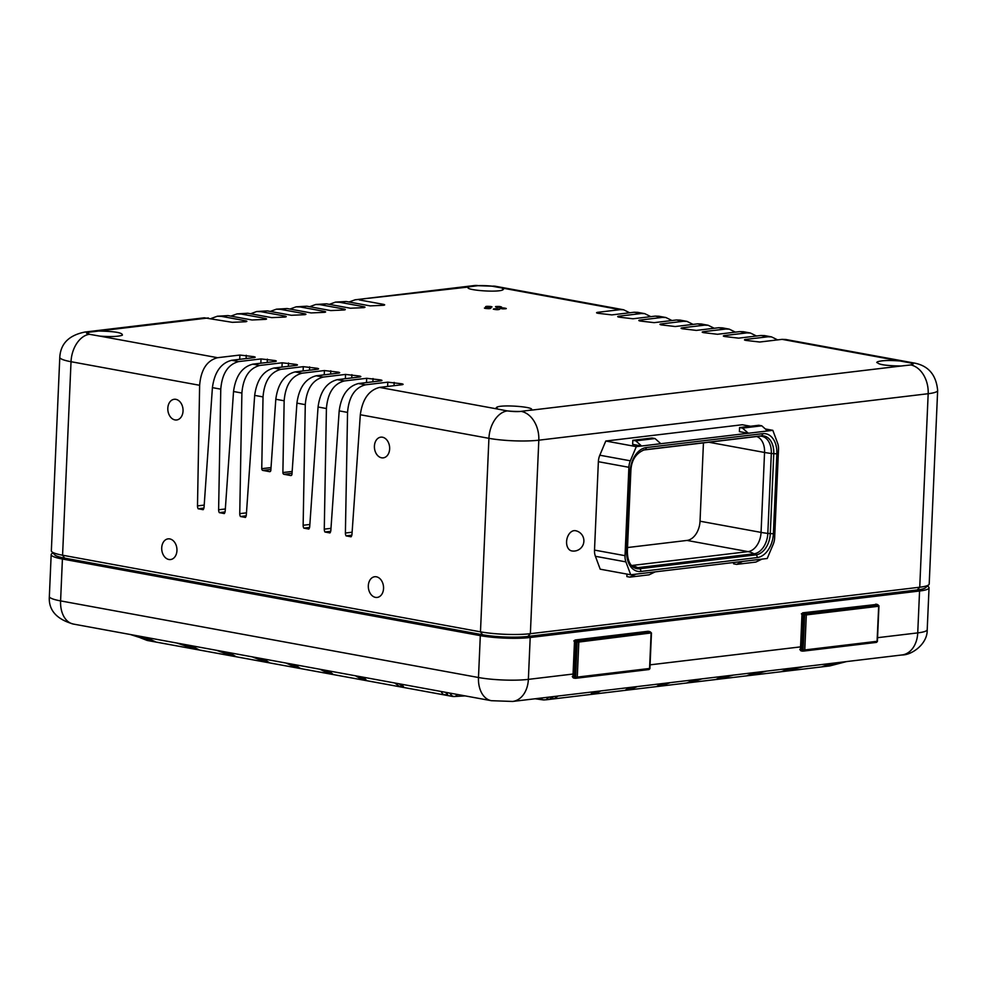 <?xml version="1.0" encoding="UTF-8"?>
<svg xmlns="http://www.w3.org/2000/svg" width="987" height="987" viewBox="0 0 987 987"><rect width="100%" height="100%" fill="white"/><g stroke="black" fill="none" stroke-linecap="round" stroke-linejoin="round"><path stroke-width="1.48" d="M274.793 361.538L274.892 360.526C276.705 360.921 276.779 361.242 275.114 361.501C276.779 361.242 276.705 360.921 274.892 360.526L261.024 358.923L238.718 361.575C228.059 364.363 222.075 373.555 220.767 389.162L212.415 387.632C214.512 372.173 220.94 363.056 231.674 360.292L253.992 357.627C255.658 357.368 255.571 357.047 253.758 356.652L239.903 355.049L217.584 357.701C206.925 360.489 200.941 369.681 199.633 385.288L71.027 361.711A25.699 17.198 -79.6 0 1 89.361 334.285L99.712 336.098C110.828 336.925 118.378 336.629 122.363 335.198C122.807 332.718 114.862 331.336 98.54 331.052L88.472 332.274A17.667 2.665 2.5 0 0 88.164 332.409L88.904 334.099C85.955 333.384 85.82 332.779 88.472 332.274M275.114 361.501L252.808 364.166C242.062 366.93 235.646 376.047 233.537 391.506L225.196 510.982A4.491 3.269 83.2 0 1 224.296 513.561L219.287 512.635A4.491 3.269 83.2 0 1 218.62 509.773L220.767 389.162M219.287 512.635L225.048 511.957M295.927 365.412L296.026 364.4C297.84 364.795 297.914 365.116 296.248 365.375C297.914 365.116 297.84 364.795 296.026 364.4L282.159 362.797L259.852 365.449C249.193 368.237 243.209 377.429 241.889 393.036L233.537 391.506M296.248 365.375L273.93 368.04C263.196 370.804 256.78 379.921 254.671 395.38L246.331 514.856A4.491 3.269 83.2 0 1 245.43 517.435L240.421 516.509A4.491 3.269 83.2 0 1 239.755 513.647L241.889 393.036M240.421 516.509L246.17 515.831M317.061 369.286L317.148 368.274C318.961 368.669 319.035 368.99 317.382 369.249C319.035 368.99 318.961 368.669 317.148 368.274L303.293 366.67L280.974 369.323C270.315 372.111 264.331 381.303 263.023 396.91L254.671 395.38M271.03 467.579L261.752 468.677L263.023 396.91M261.752 468.677A1.604 1.172 -96.8 0 0 262.863 470.429L269.599 471.663A1.604 1.172 -96.8 0 0 270.833 470.343L275.805 399.254C277.902 383.795 284.33 374.678 295.064 371.914L317.382 369.249M338.183 373.16L338.282 372.148C340.096 372.543 340.17 372.864 338.504 373.123C340.17 372.864 340.096 372.543 338.282 372.148L324.415 370.544L302.108 373.197C291.449 375.985 285.465 385.177 284.157 400.784L275.805 399.254M292.152 471.453L282.887 472.551L284.157 400.784M282.887 472.551A1.604 1.172 -96.8 0 0 283.985 474.303L290.721 475.537A1.604 1.172 -96.8 0 0 291.967 474.216L296.927 403.128C299.036 387.669 305.452 378.552 316.198 375.788L338.504 373.123M359.317 377.034L359.416 376.022C361.23 376.417 361.304 376.738 359.638 376.997C361.304 376.738 361.23 376.417 359.416 376.022L345.549 374.418L323.23 377.071C312.583 379.859 306.587 389.051 305.279 404.658L296.927 403.128M309.856 524.467L303.145 525.269L305.279 404.658M309.56 527.453L303.811 528.131A4.491 3.269 -96.8 0 1 303.145 525.269M359.638 376.997L337.32 379.662C326.586 382.425 320.158 391.543 318.061 407.002L309.721 526.478A4.491 3.269 -96.8 0 1 308.82 529.057L303.811 528.131M380.451 380.908L380.538 379.896C382.351 380.291 382.425 380.612 380.76 380.871C382.425 380.612 382.351 380.291 380.538 379.896L366.683 378.292L344.364 380.945C333.705 383.733 327.721 392.925 326.413 408.532L318.061 407.002M330.99 528.341L324.279 529.143L326.413 408.532M330.694 531.327L324.933 532.005A4.491 3.269 -96.8 0 1 324.279 529.143M380.76 380.871L358.454 383.536C347.72 386.299 341.292 395.417 339.183 410.876L330.842 530.352A4.491 3.269 -96.8 0 1 329.942 532.931L324.933 532.005M401.573 384.782L401.672 383.77C403.486 384.165 403.56 384.486 401.894 384.745C403.56 384.486 403.486 384.165 401.672 383.77L387.805 382.166L365.498 384.819C354.839 387.607 348.855 396.799 347.547 412.406L339.183 410.876M352.112 532.215L345.401 533.017L347.547 412.406M351.816 535.201L346.067 535.879A4.491 3.269 -96.8 0 1 345.401 533.017M401.894 384.745L379.576 387.41C368.842 390.173 362.426 399.291 360.317 414.75L351.977 534.226A4.491 3.269 -96.8 0 1 351.076 536.805L346.067 535.879M521.432 411.431A25.699 18.704 83.2 0 1 538.816 440.19A35.335 5.33 -177.5 0 1 488.923 438.327A25.699 17.198 -79.6 0 1 507.269 410.9L497.46 409.013L496.671 407.31C501.26 404.139 537.557 407.088 530.87 410.086L520.371 411.456A9.636 1.456 -177.5 0 1 508.354 410.999A17.667 2.665 2.5 0 0 520.371 411.456M910.791 364.943L901.119 366.017C884.796 365.733 876.851 364.351 877.295 361.871C881.28 360.44 888.831 360.132 899.947 360.971L910.754 362.969C913.703 363.685 913.839 364.289 911.186 364.795L910.791 364.943A25.699 18.704 83.2 0 1 928.175 393.714A35.335 5.33 -177.5 0 0 937.65 390.519L929.199 584.02A35.335 5.33 -177.5 0 1 928.755 584.81L925.448 587.771A32.115 4.836 -177.5 0 1 917.244 589.955L527.872 636.442L530.364 633.691L919.736 587.216L928.175 393.714L538.816 440.19L530.364 633.691A35.335 5.33 -177.5 0 1 480.472 631.828L62.576 555.212A35.335 5.33 -177.5 0 1 51.719 551.634A35.335 5.33 -177.5 0 1 51.349 550.808L59.788 357.306A35.335 5.33 -177.5 0 0 71.027 361.711L62.576 555.212L64.624 558.124A32.115 4.836 -177.5 0 1 54.754 554.867L51.719 551.634M212.415 387.632L204.062 507.108A4.491 3.269 83.2 0 1 203.162 509.687L198.153 508.761A4.491 3.269 83.2 0 1 197.499 505.899L199.633 385.288M198.153 508.761L203.914 508.083M245.356 321.774L245.442 320.763C247.256 321.157 247.33 321.478 245.664 321.737C247.33 321.478 247.256 321.157 245.442 320.763L221.495 316.371L217.325 316.235L211.206 318.468M245.664 321.737L232.315 322.33L204.235 317.802L85.005 332.039C68.991 335.198 60.589 343.624 59.788 357.306M253.671 357.664L253.758 356.652C255.571 357.047 255.658 357.368 253.992 357.627M496.128 407.927L496.671 407.31M531.425 409.469L530.87 410.086M876.74 362.537L877.295 361.871M899.947 360.971L782.074 339.355L759.756 342.02L745.901 340.404C744.087 340.022 744.001 339.701 745.666 339.442L745.678 340.367M745.901 340.404C744.087 340.022 744.001 339.701 745.666 339.442L767.985 336.777L771.526 336.888L777.608 339.886M767.985 336.777L760.94 335.481L738.634 338.146L724.766 336.53C722.953 336.148 722.879 335.827 724.544 335.568L724.544 336.493M724.766 336.53C722.953 336.148 722.879 335.827 724.544 335.568L746.851 332.903L750.391 333.014L756.474 336.012M746.851 332.903L739.818 331.607L717.5 334.272L703.632 332.656C701.819 332.274 701.745 331.953 703.41 331.694L703.423 332.619M703.632 332.656C701.819 332.274 701.745 331.953 703.41 331.694L725.729 329.029L729.27 329.14L735.352 332.138M725.729 329.029L718.684 327.733L696.366 330.398L682.51 328.782C680.697 328.4 680.623 328.079 682.288 327.82L682.288 328.745M682.51 328.782C680.697 328.4 680.623 328.079 682.288 327.82L704.595 325.155L708.135 325.266L714.218 328.264M704.595 325.155L697.55 323.859L675.244 326.524L661.376 324.908C659.563 324.526 659.489 324.205 661.154 323.946L661.154 324.871M661.376 324.908C659.563 324.526 659.489 324.205 661.154 323.946L683.473 321.281L687.001 321.392L693.084 324.39M683.473 321.281L676.428 319.985L654.11 322.65L640.242 321.034C638.429 320.652 638.355 320.331 640.02 320.072L640.032 320.997M640.242 321.034C638.429 320.652 638.355 320.331 640.02 320.072L662.339 317.407L665.88 317.518L671.962 320.516M662.339 317.407L655.294 316.111L632.975 318.776L619.12 317.16C617.307 316.778 617.233 316.457 618.898 316.198L618.898 317.123M619.12 317.16C617.307 316.778 617.233 316.457 618.898 316.198L641.205 313.533L644.745 313.644L650.828 316.654M641.205 313.533L634.16 312.237L611.854 314.902L597.986 313.286C596.173 312.904 596.099 312.583 597.764 312.324L597.764 313.249M597.986 313.286C596.173 312.904 596.099 312.583 597.764 312.324L620.083 309.659L623.611 309.77L629.694 312.78M469.133 286.81L478.226 285.638L491.304 286.057L502.198 288.044L502.988 289.759C498.398 292.929 462.101 289.981 468.788 286.983L355.135 299.789L349.016 302.01M503.53 289.142L502.988 289.759M468.233 287.599L468.788 286.983M383.153 305.316L383.252 304.317C385.066 304.699 385.14 305.02 383.474 305.279C385.14 305.02 385.066 304.699 383.252 304.317L359.305 299.925M383.474 305.279L370.125 305.884L346.178 301.491L335.58 302.121M363.475 307.673L363.561 306.661C365.375 307.056 365.461 307.376 363.796 307.636C365.461 307.376 365.375 307.056 363.561 306.661L339.614 302.269L335.444 302.133L329.337 304.366M363.796 307.636L350.447 308.228L326.487 303.836L315.902 304.477M343.784 310.017L343.883 309.017C345.697 309.4 345.771 309.721 344.105 309.98C345.771 309.721 345.697 309.4 343.883 309.017L319.936 304.625L315.766 304.489L309.647 306.71M344.105 309.98L330.756 310.584L306.809 306.192L296.211 306.821M324.094 312.373L324.192 311.361C326.006 311.756 326.08 312.077 324.415 312.336C326.08 312.077 326.006 311.756 324.192 311.361L300.245 306.969L296.075 306.834L289.956 309.067M324.415 312.336L311.065 312.928L287.118 308.536L276.52 309.178M304.415 314.717L304.502 313.718C306.315 314.1 306.389 314.421 304.724 314.68C306.389 314.421 306.315 314.1 304.502 313.718L280.555 309.326L276.385 309.19L270.265 311.411M304.724 314.68L291.375 315.285L267.428 310.893L256.83 311.522M284.725 317.074L284.824 316.062C286.637 316.457 286.711 316.778 285.046 317.037C286.711 316.778 286.637 316.457 284.824 316.062L260.864 311.67L256.706 311.534L250.587 313.767M285.046 317.037L271.696 317.629L247.749 313.237L237.151 313.878M265.034 319.418L265.133 318.419C266.946 318.801 267.021 319.122 265.355 319.381C267.021 319.122 266.946 318.801 265.133 318.419L241.186 314.026L237.016 313.891L230.896 316.111M265.355 319.381L252.006 319.985L228.059 315.593L217.325 316.235M490.995 306.525C492.562 307.253 491.107 307.426 486.616 307.043C485.049 306.315 486.505 306.143 490.995 306.525L492.007 306.92M486.616 307.043L485.592 306.636M501.334 307.241C497.658 307.512 495.708 307.29 495.523 306.575C499.212 306.303 501.149 306.525 501.334 307.241L501.643 307.043M502.802 308.869C498.953 308.314 499.212 308.006 503.58 307.944C507.429 308.499 507.17 308.808 502.802 308.869C498.953 308.314 499.212 308.006 503.58 307.944C507.429 308.499 507.17 308.808 502.802 308.869M493.352 309.165C494.66 308.549 496.757 308.573 499.656 309.252C498.349 309.869 496.239 309.832 493.352 309.165L493.29 309.067M486.06 307.71C490.712 307.882 491.748 308.215 489.17 308.684C484.506 308.512 483.47 308.191 486.06 307.71L484.407 308.055M490.823 308.339L489.17 308.684M507.269 410.9L508.354 410.999M767.565 430.961L761.779 425.804L742.532 428.111L748.319 433.256L772.821 430.332L777.62 443.225A12.843 8.599 -79.6 0 1 778.509 449.43L774.647 537.829A12.843 8.599 -79.6 0 1 773.203 544.306L767.22 558.494L630.718 574.779L600.207 569.191L595.408 556.298A12.843 8.599 100.4 0 1 594.507 550.092L598.369 461.694A12.843 8.599 100.4 0 1 599.812 455.217L605.796 441.029L742.298 424.743L750.552 426.248M491.304 286.057A17.667 2.665 2.5 0 0 479.287 285.613M911.186 364.795A17.667 2.665 2.5 0 0 911.494 364.647A17.667 2.665 2.5 0 0 912.037 364.03A17.667 2.665 2.5 0 0 910.754 362.969M928.755 584.81A35.335 5.33 -177.5 0 1 919.736 587.216L917.244 589.955M630.718 574.779L625.918 561.887A12.843 8.599 -79.6 0 1 625.03 555.681L628.892 467.295A12.843 8.599 -79.6 0 1 630.335 460.806L599.812 455.217M761.779 425.804L758.818 425.261L739.571 427.568L739.399 431.627L748.319 433.256L636.319 446.63L630.335 460.806M761.976 559.111L755.832 562.084L736.586 564.379L733.625 563.836L733.686 562.491M655.22 571.855L649.088 574.829L629.829 577.124L626.868 576.581L626.979 574.101M627.522 547.538L687.001 540.432A17.988 12.041 -79.6 0 0 700.03 521.21L703.447 442.879M655.035 438.549L635.788 440.844L632.827 440.301L652.074 438.006L655.035 438.549L660.821 443.706M739.571 427.568L742.532 428.111M632.827 440.301L632.642 444.372L641.575 446.001L635.788 440.844M527.872 636.442A32.115 4.836 -177.5 0 1 482.532 634.74L64.624 558.124M635.973 574.163L629.829 577.124M742.717 561.418L736.586 564.379M87.621 333.038L88.164 332.409M772.821 430.332L765.32 428.963M636.319 446.63L605.796 441.029M782.074 339.355L785.701 339.479M760.94 335.481L764.58 335.605M739.818 331.607L743.445 331.731M718.684 327.733L722.311 327.857M697.55 323.859L701.189 323.983M676.428 319.985L680.055 320.109M655.294 316.111L658.921 316.235M634.16 312.237L637.799 312.361M389.643 448.912A10.413 7.575 83.2 0 1 383.264 457.857A10.413 7.575 83.2 0 1 374.418 446.112A10.413 7.575 83.2 0 1 380.797 437.167A10.413 7.575 83.2 0 1 389.643 448.912M368.324 585.686A10.413 7.575 83.2 0 1 374.702 576.741A10.413 7.575 83.2 0 1 383.548 588.486A10.413 7.575 83.2 0 1 377.17 597.431A10.413 7.575 83.2 0 1 368.324 585.686M167.815 408.236A10.413 7.575 83.2 0 1 174.193 399.291A10.413 7.575 83.2 0 1 183.039 411.024A10.413 7.575 83.2 0 1 176.661 419.968A10.413 7.575 83.2 0 1 167.815 408.236M161.72 547.81A10.413 7.575 83.2 0 1 168.098 538.865A10.413 7.575 83.2 0 1 176.944 550.598A10.413 7.575 83.2 0 1 170.566 559.543A10.413 7.575 83.2 0 1 161.72 547.81M535.09 698.759L542.764 699.845L540.962 698.068M454.921 696.563L457.783 694.54M829.586 665.954L834.496 664.535M130.358 634.518L151.332 641.205L147.186 640.452L452.811 696.489L449.43 693.01M446.914 692.553L447.938 695.576L454.069 696.427M553.756 696.538L549.586 699.376L545.799 699.832L829.759 665.929L846.501 661.586M573.065 674.035L528.366 679.377L530.192 637.503A35.335 5.33 -177.5 0 1 480.311 635.64L62.415 559.024A35.335 5.33 -177.5 0 1 51.176 554.608A35.335 5.33 -177.5 0 1 53.027 553.016M530.192 637.503L919.563 591.016A35.335 5.33 -177.5 0 0 929.038 587.833L927.212 629.694A35.335 5.33 -177.5 0 1 917.737 632.889L919.563 591.016M927.336 586.081A35.335 5.33 -177.5 0 1 929.038 587.833M831.14 663.424L821.616 666.904L785.109 671.259L803.221 666.756M842.17 662.104L821.616 666.904M789.588 668.384L781.186 671.728L750.428 675.404L766.455 671.148M799.297 667.224L781.186 671.728M754.191 672.603L746.752 675.836L719.178 679.13L733.341 675.096M762.778 671.579L746.752 675.836M722.213 676.428L715.637 679.549L689.506 682.671A25.699 18.704 83.2 0 0 691.949 682.116L701.88 678.859M729.8 675.515L715.637 679.549M670.469 682.597L659.884 686.212L686.014 683.09A19.271 14.028 -96.8 0 0 691.764 680.055M661.265 683.695L656.343 686.631L628.781 689.925L637.479 686.545M666.916 683.029L656.343 686.631M629.163 687.532L625.092 690.357L594.334 694.034L600.96 690.9M633.802 686.977L625.092 690.357M597.036 691.369L590.411 694.503L553.917 698.858L558.087 696.02M593.52 691.788L590.411 694.503M551.56 696.797L549.586 699.376M543.381 699.758L545.799 699.832L549.142 697.081M440.942 691.455L443.299 694.725L404.115 687.544L401.808 684.287M394.775 682.992L399.908 686.779L366.893 680.722L363.5 677.255M355.443 675.774L362.945 679.994L333.359 674.577L328.979 670.926M319.924 669.272L329.559 673.874L301.516 668.73A19.271 12.893 -79.6 0 1 296.186 664.917M263.455 658.909L269.71 662.906L297.753 668.051A25.699 17.198 -79.6 0 1 295.569 667.311L299.332 668.002A25.699 17.198 100.4 0 0 301.516 668.73M252.216 656.848L265.91 662.203L236.325 656.787L229.083 652.617M216.548 650.31L232.377 656.059L199.374 650.001L191.022 645.634M176.957 643.055L195.155 649.236L155.983 642.056L146.347 637.442M147.273 640.452L142.412 638.49M135.009 635.369L155.983 642.056M181.176 643.832L199.374 650.001M220.496 651.038L236.325 656.787M256.028 657.552L269.71 662.906M286.094 663.067L295.569 667.311M289.857 663.757L299.332 668.002M323.724 669.963L333.359 674.577M359.391 676.502L366.893 680.722M398.982 683.769L404.115 687.544M445.581 692.306L447.938 695.576M686.014 683.09A25.699 18.704 -96.8 0 0 688.445 682.523L691.949 682.116M698.377 679.266L688.445 682.523M572.324 676.638L573.188 677.761A1.283 0.864 100.4 0 1 572.941 676.86L574.36 677.119L575.902 641.587L577.185 641.772L577.926 640.686L578.814 642.056L577.185 641.772L575.643 677.304L576.285 678.229L575.137 678.291A1.283 0.864 100.4 0 0 575.174 678.279L576.235 678.229M573.188 677.761A1.283 0.864 100.4 0 0 573.595 678.02L575.002 678.279A1.283 0.864 100.4 0 1 574.36 677.119L576.285 678.229L577.284 677.094L575.643 677.304L576.285 678.229L648.99 669.544L649.902 668.68L651.469 632.988L649.767 631.594A1.283 0.864 100.4 0 0 649.458 631.544L576.84 640.218A1.283 0.864 100.4 0 0 575.902 641.587L573.842 640.982M651.099 633.42L649.569 668.47L577.284 677.094L578.814 642.056L651.198 632.938L648.052 631.285L575.433 639.958A1.283 0.864 100.4 0 0 574.496 641.328L572.941 676.86L572.3 676.514M649.569 668.47L648.915 669.556L649.569 668.47L648.915 669.556L576.322 678.217M573.595 678.02A1.283 0.864 100.4 0 0 573.768 678.032L574.829 678.217M877.073 641.303L878.701 605.784L876.949 604.389L804.331 613.063A1.283 0.864 100.4 0 0 803.406 614.432L801.851 649.964A1.283 0.864 100.4 0 0 802.665 651.124L876.407 642.401L877.073 641.303L804.787 649.939L802.628 651.124M877.505 604.624A1.283 0.864 100.4 0 0 876.949 604.389L802.924 612.804A1.283 0.864 100.4 0 0 801.987 614.173L804.689 614.617L805.417 613.532L806.317 614.901L804.689 614.617L803.134 650.137L803.788 651.062L876.407 642.401M801.345 613.828L801.987 614.173L800.445 649.705L803.788 651.062L803.134 650.137L804.787 649.939L806.317 614.901L878.603 606.265M799.791 649.36L800.445 649.705A1.283 0.864 100.4 0 0 801.259 650.865L802.332 651.062M574.027 530.661A10.277 6.872 -79.6 0 1 575.446 530.698A10.277 10.277 0 0 1 574.804 551.017A10.277 10.277 0 0 1 571.732 550.919A10.277 6.872 100.4 0 1 566.587 541.641A10.277 6.872 100.4 0 1 574.027 530.661M238.718 361.575L231.674 360.292M218.62 509.773L225.332 508.971M261.024 358.923L260.852 363.204M259.852 365.449L252.808 364.166M239.755 513.647L246.466 512.845M282.159 362.797L281.986 367.078M280.974 369.323L273.93 368.04M303.293 366.67L303.108 370.952M270.894 469.467L262.863 470.429M302.108 373.197L295.064 371.914M324.415 370.544L324.242 374.826M292.029 473.341L283.985 474.303M323.23 377.071L316.198 375.788M345.549 374.418L345.376 378.7M344.364 380.945L337.32 379.662M366.683 378.292L366.498 382.574M365.498 384.819L358.454 383.536M387.805 382.166L387.632 386.448M482.532 634.74L480.472 631.828L488.923 438.327L360.317 414.75M497.46 409.013L379.576 387.41M217.584 357.701L99.712 336.098M197.499 505.899L204.21 505.097M239.903 355.049L239.718 359.33M208.368 317.937L98.54 331.052M901.119 366.017L530.525 410.259M620.083 309.659L502.198 288.044M346.178 301.491L339.614 302.269M326.487 303.836L319.936 304.625M306.809 306.192L300.245 306.969M287.118 308.536L280.555 309.326M267.428 310.893L260.864 311.67M247.749 313.237L241.186 314.026M228.059 315.593L221.495 316.371M625.918 561.887L595.408 556.298M625.03 555.681L594.507 550.092M628.892 467.295L598.369 461.694M640.884 571.461A22.257 14.891 -79.6 0 1 626.683 551.289L630.162 471.342A22.257 14.891 -79.6 0 1 646.288 447.555L762.655 433.663A22.257 14.891 -79.6 0 1 776.855 453.835L773.376 533.77A22.257 14.891 -79.6 0 1 757.251 557.569L640.884 571.461A2.566 1.875 83.2 0 0 639.588 568.746L755.956 554.854A2.566 1.875 83.2 0 1 757.251 557.569M776.855 453.835L771.316 453.477L767.824 533.412A32.115 4.836 2.5 0 1 761.063 532.4L764.555 452.465A32.115 4.836 2.5 0 0 771.316 453.477A19.061 12.757 100.4 0 0 759.151 436.205L761.162 435.859A19.777 13.238 -79.6 0 1 773.771 453.786L770.279 533.72A19.777 13.238 -79.6 0 1 755.956 554.854L754.019 553.793L637.651 567.685A32.115 23.367 83.2 0 0 631.668 565.514L748.047 551.622A32.115 23.367 83.2 0 1 754.019 553.793A19.061 12.757 100.4 0 0 767.824 533.412L773.376 533.77M630.162 471.342L630.853 471.12C631.273 460.485 635.751 453.378 644.289 449.825A19.777 13.238 -79.6 0 1 644.782 449.751L761.162 435.859A2.566 1.875 -96.8 0 0 762.655 433.663M643.82 449.912L644.782 449.751A2.566 1.875 -96.8 0 0 646.288 447.555M630.853 471.12L627.362 551.054L626.683 551.289M633.037 566.982A19.061 12.757 100.4 0 0 637.651 567.685L639.588 568.746A19.777 13.238 -79.6 0 1 633.864 567.537C629.583 564.885 627.411 559.382 627.362 551.054M643.413 450.023L759.151 436.205A32.115 23.367 -96.8 0 1 758.275 436.328L643.277 450.06M700.03 521.21L761.063 532.4A17.988 12.041 -79.6 0 1 748.047 551.622L687.001 540.432M756.671 436.525A17.988 12.041 -79.6 0 1 764.555 452.465L708.789 442.238M910.298 362.784A25.699 17.198 -79.6 0 1 913.555 362.92C928.175 365.437 936.207 374.641 937.65 390.519M492.402 286.168A25.699 17.198 -79.6 0 1 495.647 286.304L474.365 285.551L355.271 299.777M478.226 285.638A25.699 18.704 -96.8 0 0 474.365 285.551M88.867 332.125A25.699 18.704 -96.8 0 0 85.005 332.039M246.244 355.283L246.108 358.565M267.378 359.157L267.243 362.439M288.5 363.031L288.364 366.313M309.634 366.905L309.499 370.187M330.768 370.779L330.633 374.061M351.89 374.653L351.754 377.935M373.024 378.527L372.889 381.809M394.158 382.401L394.023 385.683M62.415 559.024L60.589 600.898A35.335 5.33 -177.5 0 1 49.35 596.481L51.176 554.608M650.075 664.843L800.568 646.88M877.566 637.688L917.737 632.889A25.699 18.704 83.2 0 1 901.995 654.961L512.635 701.449L491.353 700.696L73.445 624.08A25.699 17.198 -79.6 0 1 60.589 600.898L478.485 677.514A25.699 17.198 100.4 0 0 491.353 700.696M480.311 635.64L478.485 677.514A35.335 5.33 -177.5 0 0 528.366 679.377A25.699 18.704 83.2 0 1 512.635 701.449M147.421 640.144L152.06 640.995M191.749 648.274L195.969 649.051M229.416 655.183L233.364 655.911M263.344 661.401L267.156 662.104M327.746 673.208L331.558 673.911M361.538 679.401L365.486 680.129M398.933 686.261L403.152 687.038M442.842 694.317L447.493 695.169M550.401 699.006L554.731 698.488M591.707 694.071L595.642 693.602M626.807 689.888L630.483 689.444M658.415 686.113L661.969 685.694M718.425 678.945L721.966 678.525M749.91 675.194L753.587 674.75M784.751 671.037L788.675 670.568M825.663 666.151L829.993 665.633M575.433 639.958L577.926 640.686L650.556 632.013M574.903 640.267L573.978 640.797M802.924 612.804L805.417 613.532L878.048 604.858M785.578 339.454L913.555 362.92M764.456 335.58L771.526 336.888M743.322 331.706L750.391 333.014M722.2 327.832L729.27 329.14M701.066 323.958L708.135 325.266M679.932 320.084L687.001 321.392M658.81 316.222L665.88 317.518M637.676 312.348L644.745 313.644M495.647 286.304L623.611 309.77M465.148 695.897L453.403 696.563M835.915 664.177L829.82 665.917M73.445 624.08C56.419 619.244 48.388 610.04 49.35 596.481M927.212 629.694C927.681 644.079 911.643 655.22 901.995 654.961M140.549 637.873L147.186 640.452M542.764 699.845L544.343 699.956M648.225 631.298L649.631 631.557M573.928 640.81L575.137 640.069M876.481 642.389L877.394 641.513L878.961 605.821L877.258 604.439M875.728 604.143L877.135 604.402M801.086 650.865L802.493 651.124M799.828 649.471L800.679 650.593"/></g></svg>
